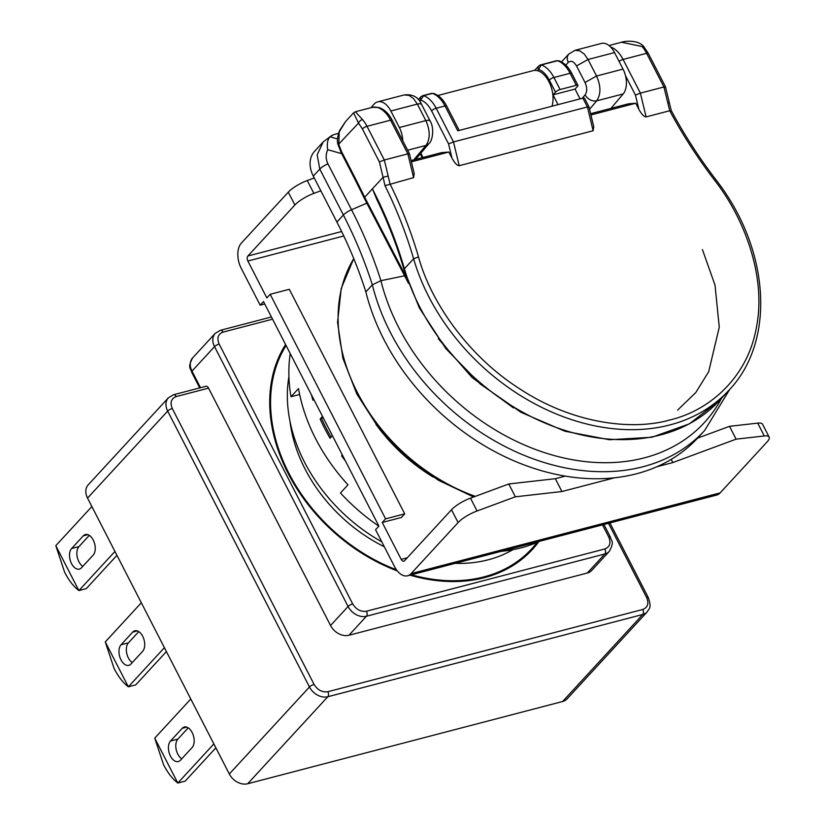 <?xml version="1.0" encoding="UTF-8"?>
<svg xmlns="http://www.w3.org/2000/svg" width="825" height="825" viewBox="0 0 825 825"><rect width="100%" height="100%" fill="white"/><g stroke="black" fill="none" stroke-linecap="round" stroke-linejoin="round"><path stroke-width="1.24" d="M381.779 541.829A150.562 113.798 -137.4 0 1 304.559 462.227A150.562 113.798 -137.4 0 1 288.925 376.654M365.857 291.875A207.023 156.482 42.6 0 0 636.518 473.777A207.023 156.482 42.6 0 0 698.115 437.58L704.602 430.547A207.023 156.482 42.6 0 1 643.005 466.733A207.023 156.482 42.6 0 1 390.452 332.568A207.023 156.482 42.6 0 1 372.343 284.842A414.047 312.953 42.6 0 0 343.386 215.005L336.899 222.038A414.047 312.953 -137.4 0 1 365.857 291.875L372.343 284.842L380.923 280.686L404.724 275.767M551.997 106.208A22.77 13.417 -104.6 0 0 548.955 81.706A22.77 13.417 -104.6 0 0 537.281 70.641A22.77 13.417 75.4 0 0 533.105 70.641L437.879 95.504M512.861 549.687A150.562 113.798 -137.4 0 1 455.091 563.372M721.586 398.207A201.475 152.285 -137.4 0 1 565.032 458.236A201.475 152.285 -137.4 0 1 398.599 327.308A201.475 152.285 -137.4 0 1 380.923 280.686A419.595 317.151 42.6 0 0 351.522 209.736A9.405 2.692 152.8 0 0 343.386 215.005L319.791 169.094L317.161 154.832L323.214 141.91L314.614 151.253A28.225 21.337 42.6 0 0 313.304 176.138L336.899 222.038M313.304 176.138L319.791 169.094A9.405 2.692 -27.2 0 1 327.938 163.835C325.669 159.225 325.597 154.512 327.721 149.696C326.741 144.169 327.473 139.868 329.918 136.795L333.444 134.743L338.518 133.32M370.858 107.714L374.261 104.022A18.82 11.086 -104.6 0 1 377.747 101.846A18.82 11.086 -104.6 0 1 390.854 110.993L399.352 127.524L425.844 120.605L417.347 104.074L390.854 110.993M402.724 140.662A18.82 11.086 -104.6 0 0 399.352 127.524M614.532 52.573A18.82 11.086 -104.6 0 0 601.435 43.426L574.942 50.346L579.769 50.81L584.255 54.048L588.05 59.493L596.547 76.024L623.03 69.104L614.532 52.573L588.05 59.493L576.52 65.948L585.018 82.479C587.225 87.481 587.256 91.616 585.09 94.885L582.182 98.319M623.03 69.104A18.82 11.086 75.4 0 1 623.184 93.926L610.954 108.384M702.415 249.583L715.017 285.099L719.266 327.216L708.675 371.724L695.805 392.514L677.614 410.128M715.038 180.046L714.192 179.695C744.882 218.625 766.332 277.107 756.494 326.948C747.893 377.314 709.552 410.613 669.982 419.946C631.321 431.042 571.88 423.287 519.678 388.802C466.991 355.286 430.361 300.764 418.512 256.915L413.603 258.772L404.425 268.744A414.047 312.953 42.6 0 0 372.405 188.853L376.932 199.681C388.142 222.791 397.176 246.149 404.044 269.754L419.306 307.828L445.809 348.573L480.439 384.151L520.987 412.304L564.919 431.238L609.469 439.746L651.843 437.26L689.36 423.875L719.575 400.393A197.608 149.366 -137.4 0 1 419.708 306.869A197.608 149.366 -137.4 0 1 404.425 268.744L404.044 269.754M719.575 400.393L728.764 390.421A197.608 149.366 42.6 0 1 428.887 296.907A197.608 149.366 42.6 0 1 413.603 258.772A414.047 312.953 42.6 0 0 385.007 185.677L383.068 177.262L364.66 197.257L406.457 277.458M361.917 191.575L364.66 197.257L364.207 198.113L361.463 192.452A3.764 0.969 -25.8 0 1 361.917 191.575L355.719 179.149A3.764 1.073 152.8 0 0 355.307 180.108L341.127 152.512A3.764 1.073 -27.2 0 1 341.529 151.553L338.807 144.519L339.199 131.928L345.52 121.584L353.564 112.85L358.535 123.1A3.764 1.959 -41.1 0 1 362.505 119.553L355.379 111.757L372.219 107.363A26.348 15.52 75.4 0 1 390.565 120.172L407.87 153.852L408.818 154.254M385.007 185.677L413.593 177.633L414.212 173.58L409.427 153.697L392.236 120.264A3.764 1.073 -27.2 0 0 390.565 120.172L367.012 126.318A26.348 15.52 -104.6 0 0 362.505 119.553M619.09 61.442A3.764 1.073 -27.2 0 1 623.071 59.441L646.614 53.295A3.764 1.073 -27.2 0 1 648.295 53.388L665.476 86.821L671.241 110.529C683.956 134.289 698.723 157.183 715.523 179.221C770.024 248.686 776.191 341.148 728.764 390.421M670.622 111.086L669.714 110.736C682.512 134.588 697.331 157.575 714.192 179.695M617.935 106.559L617.059 106.786M646.099 116.903L669.694 110.746L663.929 86.976L640.386 93.122L635.446 95.071L638.87 109.333C641.644 114.314 644.057 116.841 646.099 116.903L640.386 93.122L623.071 59.441A26.348 15.52 -104.6 0 0 610.552 46.932M638.87 109.333L635.735 103.238L590.917 114.943M459.205 165.712L453.492 141.941L448.552 143.88L451.976 158.142C454.75 163.123 457.163 165.65 459.205 165.712L593.123 130.742L593.742 126.699L588.967 106.827L584.554 98.237A3.764 1.073 -27.2 0 0 582.873 98.144L457.782 130.804L445.005 105.951A3.764 1.073 -27.2 0 1 446.686 106.043L459.226 130.433M451.976 158.142L448.852 152.047L441.365 152.677L411.077 160.586M411.386 161.834L448.852 152.047M413.593 177.633L407.87 153.852L384.326 159.998L379.387 161.937L383.068 177.262L388.183 176.055L389.998 183.789M664.878 87.378L663.929 86.976L646.614 53.295A26.348 15.52 75.4 0 0 642.108 46.53L621.565 42.24L608.994 45.53M635.735 103.238L628.258 103.867L590.618 113.695M448.552 143.88L431.568 110.839A3.764 1.073 -27.2 0 1 436.177 108.25L453.492 141.941L587.41 106.961L588.349 107.363M341.127 152.512L338.126 144.746L358.535 123.1L362.402 128.896A3.764 1.073 -27.2 0 1 367.012 126.318L384.326 159.998L388.183 176.055M580.078 98.866L575.046 89.069L552.977 94.834L558.009 104.631M431.578 93.369L422.751 95.669A3.764 2.217 -104.6 0 1 423.565 95.71L432.393 93.4A3.764 2.217 75.4 0 0 431.578 93.369L432.393 93.4A26.348 15.52 75.4 0 1 445.005 105.951L436.177 108.25A26.348 15.52 -104.6 0 0 423.565 95.71L420.76 100.083C424.957 101.578 428.557 105.157 431.568 110.839M549.295 80.087A3.764 1.073 -27.2 0 1 553.905 77.509A26.348 15.52 -104.6 0 0 541.293 64.958L538.488 69.331C542.685 70.826 546.284 74.415 549.295 80.087L555.483 92.122L552.977 94.834M555.483 92.122A3.764 1.073 -27.2 0 1 560.092 89.533L576.283 85.305A3.764 1.073 -27.2 0 1 577.954 85.398A3.764 1.073 -27.2 0 1 577.552 86.357L575.046 89.069M648.295 53.388L643.913 46.839L642.108 46.53M539.777 65.361A3.764 2.217 75.4 0 1 540.478 64.927A3.764 2.217 75.4 0 1 541.293 64.958L557.483 60.73A3.764 2.217 75.4 0 0 556.669 60.699L557.483 60.73A26.348 15.52 75.4 0 1 570.096 73.281L576.283 85.305M289.957 421.121A139.27 105.27 42.6 0 0 305.044 468.982A139.27 105.27 42.6 0 0 384.316 546.758M396.443 569.797A159.968 120.914 -137.4 0 1 288.863 473.21A159.968 120.914 -137.4 0 1 286.089 345.5M537.096 542.376A159.968 120.914 -137.4 0 1 531.609 548.914L524.937 556.174A159.968 120.914 -137.4 0 1 522.287 558.927M531.609 548.914A159.968 120.914 -137.4 0 1 411.448 574.767M285.594 344.53A160.916 121.626 42.6 0 0 288.121 473.406A160.916 121.626 42.6 0 0 397.299 570.921M409.994 575.149A160.916 121.626 42.6 0 0 532.3 549.553A160.916 121.626 42.6 0 0 538.838 541.613M528.423 553.523A160.916 121.626 42.6 0 0 533.105 547.253M188.224 727.856L177.87 739.097A11.292 6.652 -104.6 0 0 177.808 754.153A11.292 6.652 -104.6 0 0 181.737 758.814M170.507 741.015A11.292 6.652 -104.6 0 0 170.445 756.082A11.292 6.652 -104.6 0 0 178.313 761.568A11.292 6.652 -104.6 0 0 180.407 760.268L192.091 747.574A11.292 6.652 -104.6 0 0 192.957 734.333A11.292 6.652 -104.6 0 0 184.284 727.021A11.292 6.652 -104.6 0 0 182.201 728.331L170.507 741.015L177.87 739.097M89.306 535.373L78.953 546.614A11.292 6.652 -104.6 0 0 78.88 561.681A11.292 6.652 -104.6 0 0 82.809 566.342M71.589 548.542A11.292 6.652 -104.6 0 0 71.528 563.599A11.292 6.652 -104.6 0 0 79.386 569.085A11.292 6.652 -104.6 0 0 81.479 567.786L93.173 555.101A11.292 6.652 -104.6 0 0 94.04 541.85A11.292 6.652 -104.6 0 0 85.367 534.548A11.292 6.652 -104.6 0 0 83.273 535.848L71.589 548.542L78.953 546.614M138.765 631.61L128.411 642.861A11.292 6.652 -104.6 0 0 128.349 657.917A11.292 6.652 -104.6 0 0 132.278 662.578M121.048 644.779A11.292 6.652 -104.6 0 0 120.986 659.835A11.292 6.652 -104.6 0 0 128.844 665.332A11.292 6.652 -104.6 0 0 130.938 664.022L142.632 651.337A11.292 6.652 -104.6 0 0 143.498 638.096A11.292 6.652 -104.6 0 0 134.826 630.785A11.292 6.652 -104.6 0 0 132.732 632.084L121.048 644.779L128.411 642.861M213.861 743.923L177.839 783.038A41.405 24.389 -104.6 0 1 177.787 783.007C172.652 779.182 167.918 773.097 163.567 764.754L154.76 738.21A41.405 24.389 -104.6 0 1 154.76 738.127L190.781 699.012M177.839 783.038L185.192 781.12L215.861 747.821M91.864 506.54L55.832 545.655A41.405 24.389 -104.6 0 0 55.842 545.738L64.649 572.282C68.991 580.625 73.734 586.709 78.86 590.535A41.405 24.389 -104.6 0 0 78.922 590.566L86.274 588.637L116.944 555.338M164.402 647.687L128.38 686.802A41.405 24.389 -104.6 0 1 128.329 686.771C123.193 682.945 118.449 676.861 114.108 668.518L105.301 641.974A41.405 24.389 -104.6 0 1 105.301 641.891L141.322 602.776M128.38 686.802L135.733 684.874L166.403 651.585M87.532 498.104A15.056 11.385 -137.4 0 1 88.223 484.832L168.372 397.825A15.056 11.385 42.6 0 0 167.671 411.097L87.532 498.104L229.319 773.994A15.056 11.385 -137.4 0 0 247.686 783.75L562.609 701.508A15.056 11.385 -137.4 0 0 567.084 698.868L647.223 611.861C648.801 608.458 652.039 608.819 648.326 597.63A3.764 1.073 152.8 0 0 646.645 597.537L608.499 523.308M348.913 635.271L366.444 616.244L604.838 553.977A15.056 11.385 42.6 0 0 609.314 551.347L591.793 570.384A15.056 11.385 -137.4 0 1 587.307 573.014L348.913 635.271A15.056 11.385 -137.4 0 1 330.547 625.515L208.539 388.132A3.764 2.217 -104.6 0 0 205.92 386.296L173.549 394.752L168.372 397.825M314.067 684.399A3.764 1.073 152.8 0 0 309.457 686.977L167.671 411.097A3.764 1.073 -27.2 0 1 172.281 408.509L314.067 684.399C317.584 690.051 322.173 692.495 327.845 691.721L642.768 609.469C647.78 607.499 649.079 603.518 646.645 597.537M177.787 783.007L154.76 738.21M78.86 590.535L55.842 545.738M114.943 551.451L78.922 590.566M128.329 686.771L105.301 641.974M272.57 319.192L223.028 332.124C218.017 334.104 216.717 338.075 219.141 344.056L352.688 603.9C356.204 609.551 360.793 611.995 366.465 611.222L604.859 548.955C609.871 546.985 611.17 543.015 608.747 537.034L602.498 524.875M375.922 424.298A150.562 113.798 42.6 0 0 433.259 477.108M378.84 526.175A168.444 127.318 -137.4 0 1 340.467 492.968L347.975 484.811A168.444 127.318 -137.4 0 1 315.624 438.683A168.444 127.318 -137.4 0 1 298.516 388.575L291.008 396.732A168.444 127.318 -137.4 0 1 290.225 353.564M322.544 416.429L320.162 419.017A168.444 127.318 42.6 0 0 324.813 428.711A168.444 127.318 42.6 0 0 330.052 438.261L332.434 435.683M311.324 394.618A168.444 127.318 42.6 0 0 313.026 400.29L313.809 399.444M407.261 557.793L401.208 559.371L382.243 522.483L401.373 517.481L404.714 513.862L289.307 289.297L270.177 294.298L266.836 297.918L247.882 261.03L343.778 235.981M539.406 541.355A168.444 127.318 -137.4 0 1 501.27 551.317M656.927 466.723L672.839 462.567L736.106 439.158L764.301 435.961A18.82 5.383 -27.2 0 1 769.168 437.106A18.82 5.383 -27.2 0 1 767.137 441.87L720.153 492.886A18.82 11.086 75.4 0 1 716.667 495.062L407.632 575.768A18.82 11.086 -104.6 0 0 411.118 573.602L458.102 522.576A18.82 5.383 -27.2 0 1 477.077 510.974L515.367 496.805L561.938 491.525L614.553 477.788M407.632 575.768A18.82 11.086 -104.6 0 1 394.525 566.62L375.561 529.732L378.902 526.103L263.495 301.548L260.153 305.168L241.199 268.28A18.82 11.086 -104.6 0 1 241.302 243.179L288.296 192.163L294.886 204.992L247.902 256.008A3.764 2.217 -104.6 0 0 247.882 261.03M401.208 559.371A3.764 2.217 -104.6 0 0 403.827 561.196A3.764 2.217 -104.6 0 0 404.518 560.763L451.512 509.747L458.102 522.576M270.177 294.298L385.584 518.853L382.243 522.483M385.584 518.853L404.714 513.862M291.008 396.732L299.65 394.474M342.354 454.988L341.571 455.843A168.444 127.318 42.6 0 0 345.427 460.958M294.886 204.992A18.82 5.383 -27.2 0 1 313.861 193.39L320.843 190.802M314.243 177.973L307.261 180.551A18.82 5.383 152.8 0 0 288.296 192.163M260.153 305.168L264.743 303.971M764.301 435.961L757.701 423.132A18.82 5.383 -27.2 0 1 762.568 424.277L769.168 437.106M565.197 476.128L555.349 478.696L508.778 483.976L470.477 498.145A18.82 5.383 152.8 0 0 451.512 509.747M757.701 423.132L729.517 426.329L697.61 438.127M331.093 437.137A166.557 125.895 -137.4 0 1 321.637 418.626L320.162 419.017M321.637 418.626L322.946 417.213M342.488 455.245L341.571 455.843M729.517 426.329L736.106 439.158M671.21 459.391L672.839 462.567M561.938 491.525L555.349 478.696M508.778 483.976L515.367 496.805M475.293 496.361A169.383 128.03 -137.4 0 1 357.462 392.648A169.383 128.03 -137.4 0 1 353.77 258.648M404.24 94.927L409.066 95.391L413.552 98.629L417.347 104.074L419.843 103.682L421.534 104.311C418.471 97.144 412.706 94.019 404.24 94.927L377.747 101.846M574.942 50.346L568.652 54.161L567.456 56.224L567.198 59.245L568.219 62.463L565.764 65.123M327.938 163.835L351.522 209.736L366.919 203.136M407.632 150.212L425.989 145.427L413.758 159.885M589.555 109.282L596.702 100.836L623.184 93.926M568.219 62.463C571.003 60.184 573.767 61.349 576.52 65.948M327.721 149.696L341.736 153.697M421.534 104.311L430.031 120.842L428.34 120.223L425.844 120.605C430.268 130.618 430.32 138.889 425.989 145.427L428.928 143.632L415.573 159.411M585.09 94.885C588.112 99.557 591.979 101.537 596.702 100.836C601.023 94.308 600.971 86.037 596.547 76.024L585.018 82.479M329.918 136.785L337.497 138.951M418.512 256.915C411.335 232.268 401.827 207.89 389.967 183.8M668.559 102.702L667.786 103.032M593.123 130.742L587.41 106.961L582.873 98.144M625.494 75.725L635.446 95.071M355.719 179.149L341.529 151.553M379.387 161.937L362.402 128.896M419.657 101.269L420.76 100.083A3.764 2.846 -137.4 0 1 420.936 96.762L422.751 95.669M423.019 157.472L420.822 153.203M556.669 60.699L540.478 64.927L538.663 66.021A3.764 2.846 -137.4 0 0 538.488 69.331L537.281 70.641M558.783 60.761C564.083 62.69 568.415 66.887 571.777 73.373A3.764 1.073 -27.2 0 0 570.096 73.281L553.905 77.509L560.092 89.533M208.539 388.132L176.168 396.588A3.764 2.217 -104.6 0 0 173.549 394.752M200.527 387.709L191.988 371.116A15.056 11.385 -137.4 0 1 192.689 357.833C187.079 368.332 190.998 368.094 191.586 372.065A3.764 1.073 -27.2 0 1 191.988 371.116L214.531 346.634L348.078 606.488L330.547 625.515M247.686 783.75L327.824 696.733A15.056 11.385 42.6 0 1 309.457 686.977L229.319 773.994M172.281 408.509C169.857 402.559 171.157 398.588 176.168 396.588M327.845 691.721A3.764 2.217 -104.6 0 1 327.824 696.733L642.747 614.491L562.609 701.508M223.028 332.124A3.764 2.217 -104.6 0 0 220.409 330.299L215.232 333.362A15.056 11.385 42.6 0 0 214.531 346.634A3.764 1.073 -27.2 0 1 219.141 344.056M642.768 609.469A3.764 2.217 75.4 0 1 642.747 614.491A15.056 11.385 42.6 0 0 647.223 611.861M604.859 548.955A3.764 2.217 75.4 0 1 604.838 553.977L587.307 573.014M186.749 727.134L182.201 728.331M87.832 534.662L83.273 535.848M137.29 630.898L132.732 632.084M603.931 524.494L610.417 537.116A3.764 1.073 152.8 0 0 608.747 537.034M352.688 603.9A3.764 1.073 152.8 0 0 348.078 606.488A15.056 11.385 42.6 0 0 366.444 616.244A3.764 2.217 -104.6 0 0 366.465 611.222M341.643 231.526L247.902 256.008M720.153 492.886L411.118 573.602M470.477 498.145L477.077 510.974M307.261 180.551L313.861 193.39M353.75 258.596L341.22 288.482L337.559 322.389L342.901 358.277L356.864 394.082L378.19 427.247L405.848 456.503L438.271 480.191L473.632 496.98M568.652 54.161L561.495 61.937M729.816 389.266L704.602 430.547M323.214 141.91L331.887 135.403M428.928 143.632C432.991 140.487 434.27 127.102 430.031 120.842M513.428 407.901L472.024 377.468L438.302 338.714M408.54 283.387L364.207 198.113M361.463 192.452L355.307 180.108M433.692 93.431C438.993 95.349 443.324 99.557 446.686 106.043M621.555 42.24C624.164 41.147 638.54 39.425 643.913 46.839M420.265 153.862L422.235 157.678M420.936 96.762L418.296 99.619M372.219 107.363L378.613 107.456C384.172 109.209 388.709 113.479 392.236 120.264M571.777 73.373L577.954 85.398M338.126 144.746C336.827 141.921 337.291 137.218 339.508 130.649L345.52 121.584M353.564 112.85L355.379 111.757M538.663 66.021L534.621 70.393M199.733 387.915L191.586 372.065M271.425 316.975L220.409 330.299M215.232 333.362L192.689 357.833M609.933 522.937L648.326 597.63M610.417 537.116C611.005 541.097 614.934 540.849 609.314 551.347"/></g></svg>
